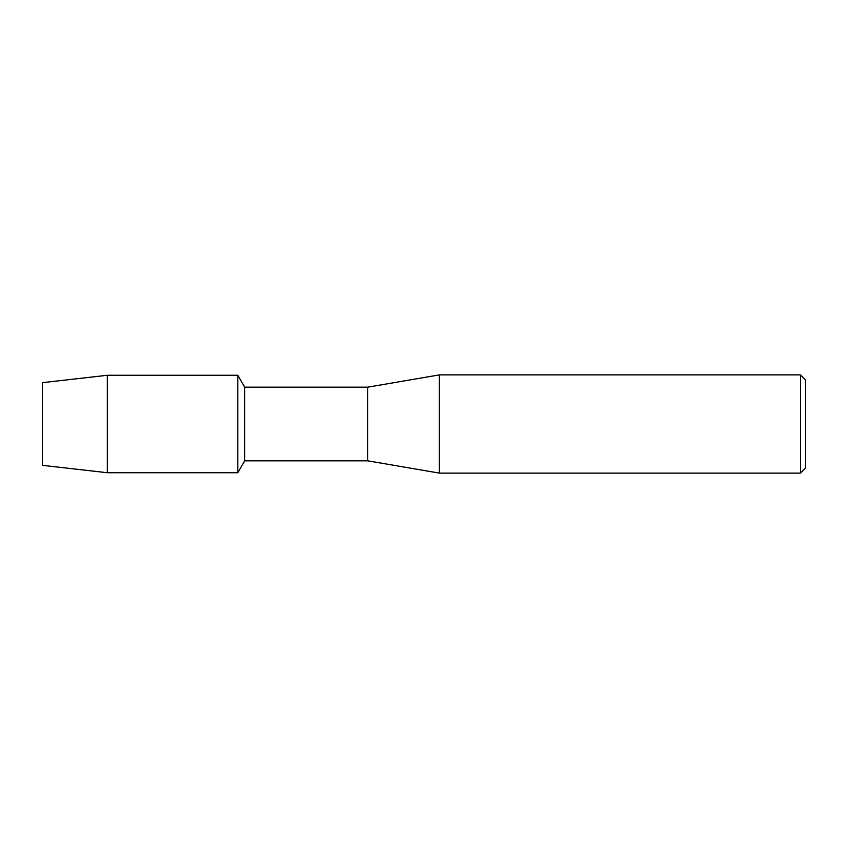 <?xml version="1.0" encoding="UTF-8"?>
<svg xmlns="http://www.w3.org/2000/svg" width="848" height="848" viewBox="0 0 848 848"><rect width="100%" height="100%" fill="white"/><g stroke="black" fill="none" stroke-linecap="round" stroke-linejoin="round"><path stroke-width="1.27" d="M42.4 465.329L42.4 382.671L107.367 375.272L237.8 375.272L244.669 387.165L367.735 387.165L439.349 374.89L800.48 374.89L805.6 380.01L805.6 467.99L800.48 473.11L439.349 473.11L367.735 460.835L244.669 460.835L237.8 472.728L237.8 375.272L237.8 472.728L107.367 472.728L42.4 465.329L42.4 382.671M244.669 460.835L244.669 387.165M367.735 460.835L367.735 387.165M439.349 473.11L439.349 374.89M800.48 473.11L800.48 374.89M107.367 472.728L107.367 375.272"/></g></svg>
